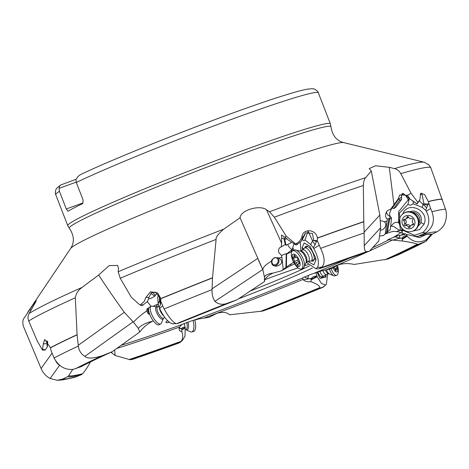 <?xml version="1.0" encoding="UTF-8"?>
<svg xmlns="http://www.w3.org/2000/svg" width="469" height="469" viewBox="0 0 469 469"><rect width="100%" height="100%" fill="white"/><g stroke="black" fill="none" stroke-linecap="round" stroke-linejoin="round"><path stroke-width="0.7" d="M178.378 343.249L180.659 342.036L181.11 341.326C182.933 339.105 183.18 335.88 181.849 331.642L180.676 331.401L179.486 330.446L179.064 328.962L179.346 327.104L182.013 324.507A7.955 0.405 -21.2 0 1 191.739 320.819A7.955 0.405 -21.2 0 1 192.237 320.661L198.539 318.99L209.256 317.243L216.977 313.298C222.769 311.703 226.949 312.207 229.534 314.81L229.259 314.511M327.649 274.125L326.36 284.331L323.352 287.087L320.386 287.966L319.752 287.673C319.999 285.984 317.085 283.997 311.011 281.705C307.488 281.963 304.909 281.318 303.267 279.776L302.429 278.053A7.955 0.405 -21.2 0 1 310.161 274.711A7.955 0.405 -21.2 0 1 310.959 274.406L320.128 271.264L332.286 268.438L337.797 265.014C343.138 263.332 348.596 263.144 354.177 264.446L387.728 259.081L399.09 254.462L426.016 241.336M431.023 234.541L426.514 239.507L425.817 241.441L418.747 244.15L417.31 244.214C415.552 243.317 410.615 242.25 402.49 241.019L388.918 239.729A7.955 0.405 -21.2 0 1 387.634 239.981A7.955 0.405 -21.2 0 1 390.132 238.692A7.955 0.405 -21.2 0 1 390.759 238.422L397.501 235.837L404.378 234.629L405.163 233.556M420.165 194.371L422.036 194.23L423.876 203.564L422.968 204.308L426.638 207.843L425.717 210.3L426.268 211.202L430.642 208.541L431.943 211.718C435.144 220.823 432.951 227.952 425.354 233.111L418.131 236.259L416.636 236.405C413.617 236.089 408.968 235.098 402.695 233.427C401.945 232.817 399.864 232.19 396.463 231.545L393.327 231.364L390.829 231.985A7.955 0.405 -21.2 0 1 385.448 233.814M294.608 263.889L294.051 264.076M298.055 267.875A84.35 4.268 158.8 0 0 275.35 275.801A84.35 4.268 158.8 0 0 264.938 279.618M167.626 320.708A84.35 4.268 158.8 0 0 165.903 322.197A84.35 4.268 158.8 0 0 169.467 322.326M308.174 264.627A84.35 4.268 158.8 0 0 304.985 265.624M239.278 298.53A84.35 4.268 158.8 0 0 312.307 268.039M428.56 234.301L431.873 234.295L436.797 231.909C441.569 228.895 444.395 225.542 445.28 221.855C446.711 217.469 446.799 213.272 445.55 209.244L430.747 167.621A218.706 11.063 158.8 0 0 400.796 173.624C399.359 171.021 397.261 169.344 394.499 168.594L389.27 167.31L375.522 165.774L369.244 168.6L371.301 170.992L365.685 177.645A214.99 10.875 -21.2 0 0 303.15 199.384A214.99 10.875 158.8 0 0 269.511 211.754L266.486 209.76C260.002 204.607 240.656 209.989 240.052 217.751L223.66 229.189A214.99 10.875 158.8 0 0 118.194 271.756L118.481 268.491L117.66 265.436L109.224 265.589L98.637 275.016L82.169 287.362A214.99 10.875 158.8 0 0 29.195 313.444C27.8 315.784 27.636 318.299 28.703 320.989L37.227 340.94L42.427 350.003L43.265 343.994L44.684 339.439L50.418 347.711L50.951 350.29L54.07 357.982C58.66 366.43 65.109 370.205 73.416 369.308L81.137 366.652C88.7 362.654 99.053 357.671 112.197 351.709L139.75 332.023C143.092 327.55 147.248 324.003 152.22 321.371L153.293 320.872M98.637 275.016C105.941 286.184 114.489 298.624 124.279 312.331L133.489 322.185L138.244 328.329L139.75 332.023M80.803 366.799A195.778 9.908 158.8 0 1 111.821 351.867L102.477 355.619C93.255 358.58 87.375 358.832 84.842 356.376C81.049 353.984 78.892 350.548 78.364 346.058L77.092 334.69L75.321 297.786C76.095 293.412 78.382 289.942 82.169 287.362M74.073 377.533L81.418 374.69L82.597 373.752C84.649 371.559 87.34 367.503 90.669 361.587M59.586 365.292L50.148 378.477L57.189 380.295L62.746 379.04L67.677 376.654L68.773 375.622L72.748 369.414M178.39 343.244L132.962 359.277L130.2 359.746L115.098 355.467L114.694 350.12M110.93 352.283L115.098 355.467M130.2 359.746A195.778 9.908 158.8 0 0 178.279 342.898A195.778 9.908 158.8 0 0 180.659 342.036L181.11 341.326A194.26 9.826 158.8 0 1 178.677 342.212A194.26 9.826 158.8 0 1 178.619 342.229A194.26 9.826 158.8 0 1 129.11 359.553M179.094 328.259A8.723 1.325 170.5 0 0 181.31 328.535L181.732 328.851C182.154 327.356 183.285 326.881 185.12 327.415L185.226 327.954L181.743 329.947L181.849 331.642M185.226 327.954L184.985 336.267L182.3 340.588L180.946 341.602M181.743 329.947L181.732 328.851M181.31 328.535L179.135 327.96M302.294 278.287L302.429 278.053A168.74 8.536 -21.2 0 1 194.459 319.975M323.141 287.216L272.196 307.699L262.769 311.047L229.534 314.81L228.972 314.242M325.568 284.959L321.511 283.54L317.155 276.675L310.994 279.952L311.011 281.705M323.997 286.201L322.948 287.268A201.858 10.212 -21.2 0 1 271.053 308.127M310.994 279.952L311.058 278.803L307.805 278.645L304.574 276.991M426.514 239.507C419.55 243.493 413.13 242.397 407.268 236.212L402.226 239.342L402.49 241.019M402.226 239.342L402.109 238.246L401.64 237.982L399.26 238.059L394.834 236.698M403.709 233.668L404.378 234.629M431.873 234.295A195.778 9.908 158.8 0 0 418.131 236.259L417.809 236.364C426.274 234.494 430.278 233.814 429.815 234.312A194.26 9.826 158.8 0 0 429.803 234.307M425.125 233.234L422.874 232.454L414.532 235.268L402.771 230.273L401.992 231.909L402.695 233.427M401.992 231.909L401.353 230.578L400.497 230.127C399.91 230.601 397.87 229.517 394.376 226.879L391.322 225.982C393.79 222.47 396.27 221.468 398.761 222.98M401.593 231.053L401.54 230.941C401.675 229.347 401.956 228.983 402.379 229.857L401.74 231.369L401.353 230.578A8.723 1.436 -25.2 0 0 396.463 231.545M390.607 226.257L391.322 225.982L390.607 226.257M390.284 216.531L390.19 216.467A5.816 3.793 126 0 0 390.284 216.467L391.527 217.915L390.296 229.499L383.308 235.62L379.738 235.954M308.227 231.51L312.542 240.849L315.109 244.742L316.393 241.717L317.331 240.72L320.608 248.371C324.835 257.071 325.234 263.338 321.81 267.183L318.891 268.913L315.789 268.696L306.357 262.406M369.461 251.173L318.891 268.913A195.778 9.908 158.8 0 1 369.349 251.208L378.829 241.002L380.687 227.711L364.243 245.627C364.448 250.311 365.363 252.293 366.975 251.577L369.437 251.185M321.693 267.277L317.525 267.371L315.789 268.696M293.465 264.305A168.74 8.536 -21.2 0 1 294.585 263.895L290.757 265.542L281.418 270.83L286.418 267.019L286.588 254.028L292.111 249.496A5.816 3.283 50.6 0 1 287.714 244.46M293.717 262.124L285.932 267.318L286.201 253.582L286.588 254.028M158.311 304.387L156.564 305.342L158.188 303.935M157.244 307.025L156.564 305.342M153.31 306.169L156.523 304.645L156.558 305.225M133.489 322.185A14.545 2.732 140.5 0 1 146.762 310.976L148.081 313.55L149.863 314.763M151.082 306.304L147.301 301.702M146.762 310.976L147.243 308.708L148.937 307.74M29.195 313.444L36.301 300.852L34.325 302.968L24.095 318.082C22.67 319.887 22.459 322.666 23.45 326.412L41.389 369.203C43.248 373.195 46.167 376.29 50.148 378.477M29.899 309.235L30.972 310.648M46.847 340.699L47.334 342.569L46.988 345.014L47.328 346.99L45.083 350.138L42.427 350.003M46.947 344.058L47.017 343.478L43.265 343.994M47.732 341.79L47.328 346.99M47.334 342.569L47.557 341.549M76.3 182.476L75.925 179.521L78.001 176.461L80.334 174.691C123.927 153.779 234.588 110.725 283.563 95.623C294.251 92.258 302.13 90.107 307.207 89.174L312.067 88.705L313.861 88.963C313.96 88.43 318.416 91.338 318.345 92.827A140.835 7.123 158.8 0 0 238.516 116.816A140.835 7.123 -21.2 0 0 76.3 182.476L83.154 200.146L82.755 203.552A140.835 7.123 158.8 0 0 68.005 211.273L66.276 208.981L82.814 202.995M76.183 182.154L59.053 188.35L59.422 191.305L66.276 208.981M76.042 179.287L60.765 184.956L59.616 186.082L59.053 188.35M185.167 327.438L184.229 323.592M179.703 328.112L179.41 326.916M185.12 327.415L181.726 329.338M324.05 286.137L323.399 287.046M315.825 272.589L317.155 276.675M326.019 274.723L325.996 277.068L320.063 278.381L317.067 272.184M308.432 275.385L307.805 278.645M311.058 278.803C312.477 276.857 314.418 275.989 316.886 276.194L316.95 276.212M432.447 234.019L425.817 241.441M426.661 239.401L426.01 241.336M406.377 234.336L407.268 236.212M425.911 234.629L419.509 237.66L412.573 235.76M399.922 235.245L399.26 238.059M402.109 238.246C403.404 236.259 404.993 235.438 406.875 235.784L406.928 235.801M426.268 211.202C430.513 219.445 429.428 226.492 423.02 232.348L425.354 233.111M400.796 173.624L411.055 193.31L417.914 202.35L419.743 200.046L420.834 193.134L424.615 194.565L428.291 201.523L430.642 208.541M430.747 167.621L428.643 164.549M428.813 203.933L424.093 203.915C424.152 204.554 425.371 204.912 427.74 204.988L428.818 203.992M423.876 203.564L424.093 203.915M426.638 207.843L427.74 204.988M425.717 210.3L422.311 207.456L413.289 203.827L410.662 205.217L407.878 204.566L399.271 213.243L400.368 226.058L402.771 230.273M402.66 214.292C407.368 200.07 430.091 210.593 424.058 224.205L419.655 229.546L412.913 231.065M407.878 204.566L409.191 199.137L408.165 197.355A4.362 0.41 -141.9 0 0 405.609 195.362L403.522 193.82L401.13 195.544M400.368 226.058L398.445 222.453L398.726 211.56L408.294 199.694L405.609 195.362M399.711 224.833L400.497 230.127M402.056 229.394L402.396 229.886M391.539 208.611L389.645 213.125L389.645 215.031L390.284 216.467M403.51 193.492A5.816 5.522 45.3 0 0 403.522 193.82L402.959 194.254L402.777 193.509M391.527 217.915L389.733 218.964L388.959 218.536L386.374 232.876M387.306 232.442L389.733 218.964M388.959 218.536L387.277 219.129L385.248 234.019M380.511 230.074L381.08 230.027C384.205 230.039 388.209 224.03 384.047 221.761A14.545 3.805 -7.1 0 1 387.06 221.092M387.277 219.129L386.098 217.745L385.483 216.016L386.081 212.516L387.242 210.956L388.924 209.813L390.489 209.385L393.948 204.73L389.27 167.31M380.635 220.887L382.616 221.04L384.047 221.761M371.301 170.992L379.82 215.083L380.687 227.711M402.179 193.603L401.505 195.462L401.605 199.436L399.336 200.374L398.896 198.481L398.322 198.663L393.948 204.73M398.322 198.663L399.776 194.899L407.473 195.286L411.055 193.31M407.473 195.286L409.73 198.833L417.041 203.769L417.914 202.35M418.905 201.523L417.041 203.769M419.427 200.802L422.968 204.308L422.311 207.456M413.289 203.827L413.189 201.342M417.076 203.98L410.076 199.061M401.605 199.436L395.56 207.503L393.749 208.57L399.336 200.374M393.749 208.57L392.371 208.037L390.489 209.385M391.316 209.203A5.816 1.671 21.1 0 0 390.894 209.08M389.598 218.9L390.19 216.467A5.816 5.569 13.7 0 1 386.444 211.906M398.896 198.481L392.371 208.037M320.608 248.371A219.31 11.098 -21.2 0 1 323.628 247.28A219.31 11.098 -21.2 0 1 364.149 232.952L364.126 232.173L379.82 215.083M364.149 232.952L364.243 245.627M317.525 267.371L321.81 267.183M315.109 244.742L313.245 247.661L313.773 248.57C318.17 256.701 319.436 262.939 317.572 267.289M313.245 247.661L310.701 244.56L304.973 239.894L303.947 240.761L302.3 239.747L301.743 240.034M300.289 242.221L300.887 250.833M302.405 250.077L302.077 247.796L304.205 242.936L309.956 246.307L315.672 257.786L315.995 260.049L313.861 264.915L308.11 261.532M302.3 239.747L305.641 232.917M304.668 234.078L304.973 233.679M293.969 243.71L292.791 247.562L293.987 250.206M293.113 250.645L292.404 249.332L292.111 249.496A5.816 4.426 -8.1 0 0 292.24 249.485M292.791 247.562L292.404 249.332M291.53 252.304L291.431 251.091L292.128 249.602M291.407 251.753L286.67 254.116M237.003 299.82L264.399 281.658C264.739 278.486 267.617 275.631 273.04 273.087L281.418 270.83M159.308 295.751L159.513 300.213L160.462 304.727L159.184 307.535L159.601 308.479C163.523 316.757 167.685 321.851 172.082 323.768L176.209 323.651M172.17 323.792L176.602 323.686L179.164 322.989L179.486 322.479L179.164 322.989A195.778 9.908 158.8 0 1 236.775 299.908L228.491 302.822C223.156 305.155 218.642 304.662 214.943 301.344C212.815 298.231 211.853 294.321 212.052 289.619L212.516 277.754L216.103 239.419C215.681 237.367 218.202 233.955 223.66 229.189M172.082 323.768L176.602 323.686A201.858 10.212 -21.2 0 1 228.491 302.822M156.945 292.855L154.84 296.197L150.01 298.841L148.55 298.378M148.925 298.495L148.403 298.817M150.912 293.453L154.84 296.197M118.194 271.756L120.222 278.24L131.343 297.276L140.12 305.108L144.153 301.538L145.888 297.44L150.485 291.765L157.602 292.943L160.826 298.554L160.82 301.245L160.035 299.955L160.685 302.03L160.814 301.315L164.091 308.96A219.31 11.098 -21.2 0 1 212.052 289.619M160.035 299.955L159.823 297.639L155.479 292.099L151.188 292.961L149.007 297.317L147.588 301.409L142.465 305.466L141.579 305.63L140.12 305.108M149.007 297.317L145.888 297.44M240.052 217.751L262.921 269.974L264.481 277.378L264.399 281.658M271.416 261.239L271.873 259.861L273.972 257.909L274.863 257.598L279.061 257.991C283.106 261.262 282.555 263.924 277.408 265.976L275.514 266.204L272.8 265.231L271.903 264.123L271.416 261.239A14.545 4.901 -24.4 0 0 262.921 269.974M279.061 257.991A14.545 4.901 -24.4 0 1 281.916 257.247L281.541 255.488L278.961 252.721L278.463 251.108L279.09 248.171L281.136 246.934L281.67 243.264L281.552 235.004L285.099 237.255L286.19 236.124L295.646 243.95L297.194 243.001C299.662 241.494 301.245 239.313 301.942 236.452C303.379 227.993 316.393 229.318 317.349 238A219.31 11.098 -21.2 0 1 319.735 237.138A219.31 11.098 -21.2 0 1 363.768 221.603L363.328 185.501C363.604 181.538 364.39 178.918 365.685 177.645M277.742 257.569A4.655 3.858 -66.2 0 1 278.932 261.702A4.655 3.858 -66.2 0 1 276.171 265.431A4.655 3.858 -66.2 0 1 273.445 265.671M281.916 257.247L283.2 269.188M275.637 264.651A3.635 3.013 113.8 0 0 278.129 261.339A3.635 3.013 113.8 0 0 276.511 257.979A3.635 3.013 113.8 0 0 274.441 257.956A3.635 3.013 113.8 0 0 271.956 261.274A3.635 3.013 113.8 0 0 273.574 264.633A3.635 3.013 113.8 0 0 275.637 264.651M281.541 255.488L286.201 253.582M281.136 246.934L285.316 244.542L286.084 245.275L290.874 242.889L291.056 241.863M286.887 238.651L284.73 239.571L283.739 237.889L285.316 244.542M286.084 245.275L284.73 239.571M283.739 237.889L281.746 238.692M269.511 211.754L274.347 217.2L286.19 236.124M285.099 237.255L288.541 240.275L295.927 244.959L295.646 243.95M310.701 244.56L312.542 240.849L313.573 239.999L312.53 233.451L305.747 232.806L302.786 237.291L301.157 241.336L296.883 244.742L295.927 244.959M363.768 221.603L364.126 232.173M317.331 240.72L317.349 238M313.773 248.57L319.219 245.234M317.343 240.65L313.702 240.38L316.393 241.717M313.573 239.999L313.702 240.38M304.973 239.894L307.992 231.498M302.786 237.291L301.942 236.452M176.033 323.598C172.862 322.256 168.881 317.372 164.091 308.96M159.601 308.479L162.696 305.823M160.82 301.245L160.462 304.727M160.814 302.546L160.662 301.837M159.184 307.535L158.164 303.859L159.982 299.539M158.61 294.608L157.66 297.205L158.164 303.859M311.334 260.905A8.225 3.394 -116.5 0 0 313.614 260.711A8.225 3.394 -116.5 0 0 314.253 257.862A8.225 3.394 -116.5 0 0 311.287 250.006A8.225 3.394 -116.5 0 0 306.374 246.178A8.225 3.394 -116.5 0 0 304.85 247.884M418.254 225.876A8.225 7.68 -120.4 0 0 420.834 222.523A8.225 7.68 -120.4 0 0 421.256 218.29A8.225 7.68 -120.4 0 0 418.043 212.82A8.225 7.68 -120.4 0 0 409.953 211.742M406.875 235.784L402.144 238.733M316.886 276.194L311.011 279.313M317.882 271.932A8.225 2.943 74.1 0 0 322.062 277.537A8.225 2.943 74.1 0 0 323.528 276.206M309.429 265.905A81.442 4.121 -21.2 0 1 249.719 291.214M148.767 308.139A3.635 3.172 -164.8 0 0 147.911 309.511A3.635 3.172 -164.8 0 0 149.177 312.835M149.611 314.119A4.655 4.057 15.2 0 1 146.885 309.423M302.611 249.971L304.422 248.171A7.27 3.002 63.5 0 1 304.756 247.931A7.27 3.002 63.5 0 1 307.629 248.916A7.27 3.002 63.5 0 1 311.727 255.716A7.27 3.002 63.5 0 1 311.24 260.946A7.27 3.002 63.5 0 1 310.847 261.069L308.321 261.426M305.301 250.757A6.402 2.638 63.5 0 1 308.907 256.742A6.402 2.638 63.5 0 1 308.479 261.35L306.151 262.505A6.402 2.638 -116.5 0 0 306.579 257.903A6.402 2.638 -116.5 0 0 302.974 251.917A6.402 2.638 63.5 0 0 300.447 251.05L302.775 249.895A6.402 2.638 63.5 0 1 305.301 250.757M292.615 250.892L294.21 250.094A10.037 4.139 63.5 0 1 295.071 249.907A10.037 4.139 63.5 0 1 298.178 251.454A10.037 4.139 63.5 0 1 303.519 259.896A10.037 4.139 63.5 0 1 303.824 267.488A10.037 4.139 63.5 0 1 303.162 268.063L301.561 268.854A10.037 4.139 63.5 0 1 297.598 267.5A10.037 4.139 63.5 0 1 291.947 258.114A10.037 4.139 63.5 0 1 292.615 250.892A10.037 4.139 63.5 0 1 296.584 252.246A10.037 4.139 63.5 0 1 302.229 261.632A10.037 4.139 63.5 0 1 301.561 268.854M296.484 265.542A6.836 2.82 63.5 0 1 292.199 256.877A6.836 2.82 63.5 0 1 295.792 255.148A6.836 2.82 63.5 0 1 300.084 263.818A6.836 2.82 63.5 0 1 296.484 265.542M294.045 255.746A2.398 0.991 63.5 0 1 293.811 257.182A2.398 0.991 63.5 0 1 293.219 257.112A0.961 0.399 -116.5 0 0 292.984 257.088A0.961 0.399 -116.5 0 0 293.313 258.519A2.398 0.991 63.5 0 1 294.438 261.602A0.961 0.399 -116.5 0 0 294.749 262.646A0.961 0.399 -116.5 0 0 295.406 263.121A2.398 0.991 63.5 0 1 296.349 263.449A2.398 0.991 63.5 0 1 297.358 264.833A0.961 0.399 -116.5 0 0 298.137 265.518A0.961 0.399 -116.5 0 0 298.231 264.944A2.398 0.991 63.5 0 1 298.472 263.508A2.398 0.991 63.5 0 1 299.058 263.578A0.961 0.399 -116.5 0 0 299.292 263.607A0.961 0.399 -116.5 0 0 298.964 262.171A2.398 0.991 63.5 0 1 297.844 259.093A0.961 0.399 -116.5 0 0 297.246 257.704A0.961 0.399 -116.5 0 0 296.871 257.575A2.398 0.991 63.5 0 1 294.925 255.857A0.961 0.399 -116.5 0 0 294.52 255.306A0.961 0.399 -116.5 0 0 294.139 255.171A0.961 0.399 -116.5 0 0 294.045 255.746L294.655 255.447M159.325 307.857A6.402 2.222 61.3 0 0 163.874 316.141M163.382 318.404L163.634 318.17A6.402 2.222 -118.7 0 1 159.794 315.496A6.402 2.222 -118.7 0 1 156.957 308.977A6.402 2.222 61.3 0 1 157.49 306.943L151.675 306.14A10.037 3.488 61.3 0 0 151.088 306.298A10.037 3.488 61.3 0 0 150.256 309.493A10.037 3.488 61.3 0 0 154.706 319.717A10.037 3.488 61.3 0 0 160.726 323.903A10.037 3.488 61.3 0 0 161.172 323.493L163.382 318.404A6.929 2.409 -118.7 0 1 159.413 317.214A6.929 2.409 -118.7 0 1 155.632 309.247A6.929 2.409 61.3 0 1 157.174 307.025M151.088 306.298L149.476 307.177A10.037 3.488 61.3 0 0 148.65 310.372A10.037 3.488 61.3 0 0 153.093 320.597A10.037 3.488 61.3 0 0 159.114 324.783L160.726 323.903M55.758 361.03A10.037 9.04 48.6 0 0 59.768 365.41M184.593 325.21A6.402 2.574 -103.4 0 0 184.311 323.563M186.768 322.596A6.402 2.574 -103.4 0 1 187.195 326.811A6.402 2.574 76.6 0 1 185.794 329.643L190.848 331.97A10.037 4.033 -103.4 0 0 191.68 331.982A10.037 4.033 -103.4 0 0 193.873 327.544A10.037 4.033 -103.4 0 0 193.058 320.409M191.68 331.982L193.421 331.571A10.037 4.033 -103.4 0 0 195.62 327.133A10.037 4.033 -103.4 0 0 194.77 319.881M326.371 274.488L324.143 275.983A7.27 2.603 -105.9 0 1 323.868 276.106A7.27 2.603 -105.9 0 1 321.423 274.435A7.27 2.603 -105.9 0 1 319.87 271.34M325.398 269.88A6.402 2.292 -105.9 0 0 326.659 272.325A6.402 2.292 74.1 0 0 328.804 273.796L326.242 274.523A6.402 2.292 -105.9 0 1 324.091 273.052A6.402 2.292 -105.9 0 1 322.801 270.519M337.469 265.132A10.037 3.594 -105.9 0 1 336.642 275.35L334.884 275.848A10.037 3.594 -105.9 0 1 334.239 275.872A10.037 3.594 -105.9 0 1 331.513 273.538A10.037 3.594 -105.9 0 1 329.285 269.048M336.642 275.35A10.037 3.594 -105.9 0 1 333.271 273.034A10.037 3.594 -105.9 0 1 331.091 268.678M337.41 265.149A6.836 2.451 -105.9 0 1 337.498 271.358A6.836 2.451 -105.9 0 1 334.514 270.402A6.836 2.451 -105.9 0 1 333.096 267.6M333.436 267.307A0.961 0.346 74.1 0 0 333.905 267.828A2.398 0.862 -105.9 0 1 334.684 268.385A2.398 0.862 -105.9 0 1 335.376 269.962A0.961 0.346 74.1 0 0 335.98 270.812A0.961 0.346 74.1 0 0 336.132 270.296A2.398 0.862 -105.9 0 1 336.525 269.007A2.398 0.862 -105.9 0 1 337.053 269.224A0.961 0.346 74.1 0 0 337.264 269.312A0.961 0.346 74.1 0 0 337.17 267.869A2.398 0.862 -105.9 0 1 336.537 265.501M412.315 212.334A7.27 6.789 59.6 0 1 415.475 212.979A7.27 6.789 59.6 0 1 418.893 223.525M403.756 213.248L404.36 212.897A10.037 9.368 59.6 0 1 412.902 212.58A10.037 9.368 59.6 0 1 418.946 221.198A10.037 9.368 59.6 0 1 414.526 230.203L413.922 230.555A10.037 9.368 59.6 0 1 405.38 230.871A10.037 9.368 59.6 0 1 399.336 222.253A10.037 9.368 59.6 0 1 403.756 213.248A10.037 9.368 59.6 0 1 412.298 212.938A10.037 9.368 59.6 0 1 418.342 221.556A10.037 9.368 59.6 0 1 413.922 230.555M406.125 228.227A6.836 6.384 59.6 0 1 402.42 219.304A6.836 6.384 59.6 0 1 410.838 216.004A6.836 6.384 59.6 0 1 414.543 224.921A6.836 6.384 59.6 0 1 406.125 228.227M406.887 217.323A2.398 2.239 59.6 0 1 404.384 219.24A0.961 0.897 -120.4 0 0 403.745 220.893A2.398 2.239 59.6 0 1 404.231 224.205A0.961 0.897 -120.4 0 0 405.333 225.689A2.398 2.239 59.6 0 1 408.329 227.078A0.961 0.897 -120.4 0 0 410.07 226.908A2.398 2.239 59.6 0 1 412.579 224.985A0.961 0.897 -120.4 0 0 413.218 223.332A2.398 2.239 59.6 0 1 412.726 220.025A0.961 0.897 -120.4 0 0 411.624 218.536A2.398 2.239 59.6 0 1 408.628 217.153A0.961 0.897 -120.4 0 0 406.887 217.323L408.094 216.614M410.164 226.457A0.961 0.897 59.6 0 1 409.947 226.128A2.398 2.239 -120.4 0 0 406.951 224.739A0.961 0.897 59.6 0 1 405.849 223.256A2.398 2.239 -120.4 0 0 405.357 219.949A0.961 0.897 59.6 0 1 404.993 219.258M405.837 218.982L407.45 218.032A2.398 2.239 -120.4 0 0 408.411 216.825M413.582 224.018A2.398 2.239 -120.4 0 0 412.738 224.299L411.125 225.249M182.013 324.507A168.74 8.536 -21.2 0 1 120.838 345.424M388.918 239.729A168.74 8.536 -21.2 0 1 372.515 247.761M351.011 257.487A168.74 8.536 -21.2 0 1 314.599 273.028M390.829 231.985A168.74 8.536 -21.2 0 1 393.737 231.323M400.796 232.565A168.74 8.536 -21.2 0 1 393.69 237.156M138.244 328.329A14.545 6.941 157.8 0 1 152.22 321.371M133.061 321.84L84.842 356.376M68.773 375.622A194.26 9.826 158.8 0 0 82.597 373.752M67.677 376.654A195.778 9.908 158.8 0 0 81.418 374.69M179.346 327.104A173.296 8.77 -21.2 0 1 116.939 348.385M111.493 352.717A14.545 0.844 127.3 0 0 112.144 351.732M302.986 279.471A173.296 8.77 -21.2 0 1 204.437 317.912M260.043 311.568A194.26 9.826 158.8 0 0 319.752 287.673M262.769 311.047A195.778 9.908 158.8 0 0 320.386 287.966M310.496 278.557L303.267 279.776M392.647 239.841A173.296 8.77 -21.2 0 1 370.018 250.727M367.872 251.712A173.296 8.77 -21.2 0 1 326.922 269.546M384.867 259.785A194.26 9.826 158.8 0 0 417.31 244.214M387.728 259.081A195.778 9.908 158.8 0 0 418.747 244.15M401.64 237.982A8.723 1.319 -15.2 0 0 393.257 240.005M403.539 233.626A173.296 8.77 -21.2 0 1 401.411 234.992M430.466 234.529A194.26 9.826 158.8 0 0 429.815 234.312L429.815 234.312M291.237 263.807A8.723 3.57 -124.2 0 0 290.757 265.542M59.422 191.305A140.835 7.123 -21.2 0 0 55.747 194.682L67.759 225.665L69.312 228.268A140.348 7.099 -21.2 0 1 251.396 150.561A140.348 7.099 -21.2 0 1 330.973 126.777C332.275 135.465 336.508 140.741 343.666 142.599A146.82 7.428 158.8 0 0 260.993 167.978A146.82 7.428 158.8 0 0 70.614 248.511L27.595 312.524M124.279 312.331L78.276 345.278M75.321 297.786A218.706 11.063 158.8 0 0 28.703 320.989M50.418 347.711A219.31 11.098 -21.2 0 1 77.092 334.69M50.459 347.863A219.31 11.098 -21.2 0 1 77.109 334.854M54.07 357.982A219.31 11.098 -21.2 0 1 78.364 346.058M75.398 368.786A201.858 10.212 -21.2 0 1 102.477 355.619M45.223 350.003A8.723 7.586 51.1 0 0 42.796 349.382M46.988 345.014L47.099 343.126M67.759 225.665A140.835 7.123 -21.2 0 1 250.534 147.799A140.835 7.123 -21.2 0 1 330.364 123.804L318.345 92.827M394.499 168.594A214.99 10.875 -21.2 0 1 424.199 162.227L429.076 164.971M52.1 353.11L41.079 368.511M76.347 376.8A201.858 10.212 -21.2 0 1 62.746 379.04M178.882 343.038A201.858 10.212 -21.2 0 1 175.998 344.082A201.858 10.212 -21.2 0 1 132.575 359.371M184.358 324.167L183.801 323.762M315.361 272.753L315.959 272.993M424.146 242.162A201.858 10.212 -21.2 0 1 397.067 255.329M431.943 211.718A219.31 11.098 -21.2 0 1 445.55 209.244M423.202 234.148A201.858 10.212 -21.2 0 1 436.797 231.909M428.332 201.664A219.31 11.098 -21.2 0 1 442.302 199.272M428.291 201.523A219.31 11.098 -21.2 0 1 442.255 199.132M408.839 200.709L408.294 199.694A4.362 3.306 -28 0 0 409.191 199.137M417.193 203.892A8.723 8.342 57.5 0 1 418.618 201.787M409.203 197.437A5.816 3.664 2.5 0 1 408.165 197.355M399.06 199.337L401.423 196.992M320.667 267.916A201.858 10.212 -21.2 0 1 366.975 251.577M304.616 235.233L304.95 233.861A4.362 2.621 13.7 0 0 305.501 233.398M291.431 251.091L291.665 251.953M152.448 291.964L155.221 295.376M160.826 298.554A219.31 11.098 -21.2 0 1 212.516 277.754M216.103 239.419A218.706 11.063 158.8 0 0 120.222 278.24M142.805 305.26A8.723 2.456 61.6 0 0 141.527 304.135M160.849 298.712A219.31 11.098 -21.2 0 1 212.504 277.924M257.663 258.454L212.088 288.804M281.67 243.264L266.486 209.76M264.481 277.331A14.545 4.878 -178.9 0 1 273.04 273.087M296.883 244.742A8.723 4.145 63.5 0 1 297.194 243.001M363.328 185.501A218.706 11.063 158.8 0 0 274.347 217.2M317.372 238.158A219.31 11.098 -21.2 0 1 319.794 237.279A219.31 11.098 -21.2 0 1 363.774 221.761M308.139 231.528A4.362 0.75 26.4 0 0 308.209 231.539L307.435 233.099M284.173 238.645L285.727 237.707M262.71 269.534L214.943 301.344M314.253 257.862L315.995 260.049M302.077 247.796L303.924 248.67M420.834 222.523L424.058 224.205M324.407 275.807L325.996 277.068M295.071 249.907L300.74 251.208A6.929 2.855 63.5 0 1 301.93 252.023A6.929 2.855 -116.5 0 1 306.204 262.177L303.824 267.488M293.313 258.519L295.916 257.223M299.415 263.402L299.058 263.578M298.155 264.434L297.358 264.833M298.536 261.561L295.406 263.121M297.879 259.885L294.438 261.602M185.882 329.631A6.929 2.785 76.6 0 0 188.55 326.829A6.929 2.785 -103.4 0 0 188.046 322.115M329.027 273.744A6.929 2.48 74.1 0 1 327.749 272.389A6.929 2.48 -105.9 0 1 326.354 269.669M334.79 268.544L337.17 267.869M335.575 270.455L336.132 270.296M403.745 220.893L405.357 219.949M413.535 224.428L412.579 224.985M409.947 226.128L408.329 227.078M406.951 224.739L405.333 225.689M405.849 223.256L404.231 224.205M55.747 194.682C55.149 193.638 55.207 191.991 55.928 189.74C55.729 189.101 57.341 187.506 60.765 184.956M330.973 126.777L330.364 123.804M69.312 228.268C74.213 235.561 74.647 242.309 70.614 248.511M343.666 142.599L424.199 162.227M57.189 380.295L62.277 379.931L74.254 377.486M300.277 242.233L300.201 242.555M261.092 266.023L258.39 260.055M305.876 237.449L306.017 237.056M237.015 299.82L179.252 322.953M160.867 301.098L160.773 301.678M304.756 247.931L307.687 246.471M311.24 260.946L314.171 259.486M295.265 256.455L293.811 257.182M299.392 263.05L298.472 263.508M157.49 306.943L158.821 306.216M163.634 318.17L164.853 317.495M185.794 329.643L185.384 329.742M323.868 276.106L320.878 276.962M334.239 275.872L328.804 273.796M335.194 269.388L336.525 269.007"/></g></svg>
